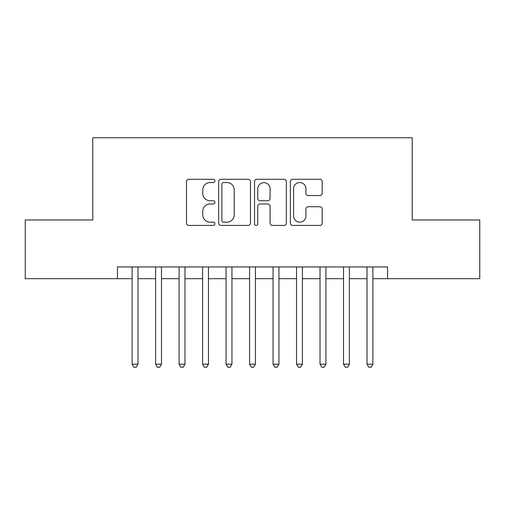 <?xml version="1.0" encoding="UTF-8"?>
<svg xmlns="http://www.w3.org/2000/svg" width="505" height="505" viewBox="0 0 505 505"><rect width="100%" height="100%" fill="white"/><g stroke="black" fill="none" stroke-linecap="round" stroke-linejoin="round"><path stroke-width="0.76" d="M214.922 180.91A1.616 1.616 0 0 0 213.306 179.294L188.807 179.294A2.304 2.304 0 0 0 186.503 181.604L186.503 223.103A2.304 2.304 0 0 0 188.807 225.407L213.306 225.407A1.616 1.616 0 0 0 214.922 223.791A1.616 1.616 0 0 0 213.306 222.181L210.137 222.181A7.379 7.379 0 0 1 202.757 214.802L202.757 211.343A7.379 7.379 0 0 1 210.137 203.963L213.306 203.963A1.616 1.616 0 0 0 214.922 202.353A1.616 1.616 0 0 0 213.306 200.737L210.137 200.737A7.379 7.379 0 0 1 202.757 193.358L202.757 189.905A7.379 7.379 0 0 1 210.137 182.526L213.306 182.526A1.616 1.616 0 0 0 214.922 180.91M319.88 195.549A2.304 2.304 0 0 0 322.184 193.245L322.184 181.604A2.304 2.304 0 0 0 319.88 179.294L292.673 179.294A2.304 2.304 0 0 0 290.369 181.604L290.369 223.103A2.304 2.304 0 0 0 292.673 225.407L319.88 225.407A2.304 2.304 0 0 0 322.184 223.103L322.184 209.038A2.304 2.304 0 0 0 319.88 206.734L308.239 206.734A2.304 2.304 0 0 0 305.929 209.038L305.929 216.014A6.167 6.167 0 0 1 299.762 222.181A6.167 6.167 0 0 1 293.594 216.014L293.594 188.693A6.167 6.167 0 0 1 299.762 182.526A6.167 6.167 0 0 1 305.929 188.693L305.929 193.245A2.304 2.304 0 0 0 308.239 195.549L319.88 195.549M117.444 278.691L25.25 278.691L25.25 219.972L92.781 219.972L92.781 137.758L412.219 137.758L412.219 219.972L479.75 219.972L479.75 278.691L387.556 278.691L387.556 266.943L117.444 266.943L117.444 278.691L132.121 278.691M250.48 181.604A2.304 2.304 0 0 0 248.176 179.294L220.969 179.294A2.304 2.304 0 0 0 218.665 181.604L218.665 223.103A2.304 2.304 0 0 0 220.969 225.407L248.176 225.407A2.304 2.304 0 0 0 250.48 223.103L250.48 181.604M256.824 179.294L284.031 179.294A2.304 2.304 0 0 1 286.335 181.604L286.335 223.103A2.304 2.304 0 0 1 284.031 225.407L272.384 225.407A2.304 2.304 0 0 1 270.08 223.103L270.08 206.274A2.304 2.304 0 0 0 267.776 203.963L260.05 203.963A2.304 2.304 0 0 0 257.746 206.274L257.746 223.791A1.616 1.616 0 0 1 256.13 225.407A1.616 1.616 0 0 1 254.52 223.791L254.52 181.604A2.304 2.304 0 0 1 256.824 179.294M137.991 278.691L155.609 278.691M161.48 278.691L179.098 278.691M184.969 278.691L202.587 278.691M208.458 278.691L226.076 278.691M231.946 278.691L249.565 278.691M255.435 278.691L273.053 278.691M278.924 278.691L296.542 278.691M302.413 278.691L320.031 278.691M325.902 278.691L343.52 278.691M349.391 278.691L367.009 278.691M372.879 278.691L387.556 278.691M223.507 182.526A1.616 1.616 0 0 0 221.897 184.136L221.897 220.565A1.616 1.616 0 0 0 223.507 222.181L226.852 222.181A7.379 7.379 0 0 0 234.232 214.802L234.232 189.905A7.379 7.379 0 0 0 226.852 182.526L223.507 182.526M270.08 188.807A6.167 6.167 0 0 0 263.913 182.64A6.167 6.167 0 0 0 257.746 188.807L257.746 198.433A2.304 2.304 0 0 0 260.05 200.737L267.776 200.737A2.304 2.304 0 0 0 270.08 198.433L270.08 188.807M137.991 266.943L137.991 364.187L132.121 364.187L132.121 266.943M137.991 364.187L136.23 367.242L133.882 367.242L132.121 364.187M161.48 266.943L161.48 364.187L155.609 364.187L155.609 266.943M161.48 364.187L159.719 367.242L157.371 367.242L155.609 364.187M184.969 266.943L184.969 364.187L179.098 364.187L179.098 266.943M184.969 364.187L183.208 367.242L180.859 367.242L179.098 364.187M208.458 266.943L208.458 364.187L202.587 364.187L202.587 266.943M208.458 364.187L206.696 367.242L204.348 367.242L202.587 364.187M231.946 266.943L231.946 364.187L226.076 364.187L226.076 266.943M231.946 364.187L230.185 367.242L227.837 367.242L226.076 364.187M255.435 266.943L255.435 364.187L249.565 364.187L249.565 266.943M255.435 364.187L253.674 367.242L251.326 367.242L249.565 364.187M278.924 266.943L278.924 364.187L273.053 364.187L273.053 266.943M278.924 364.187L277.163 367.242L274.815 367.242L273.053 364.187M302.413 266.943L302.413 364.187L296.542 364.187L296.542 266.943M302.413 364.187L300.652 367.242L298.303 367.242L296.542 364.187M325.902 266.943L325.902 364.187L320.031 364.187L320.031 266.943M325.902 364.187L324.141 367.242L321.792 367.242L320.031 364.187M349.391 266.943L349.391 364.187L343.52 364.187L343.52 266.943M349.391 364.187L347.629 367.242L345.281 367.242L343.52 364.187M372.879 266.943L372.879 364.187L367.009 364.187L367.009 266.943M372.879 364.187L371.118 367.242L368.77 367.242L367.009 364.187"/></g></svg>
